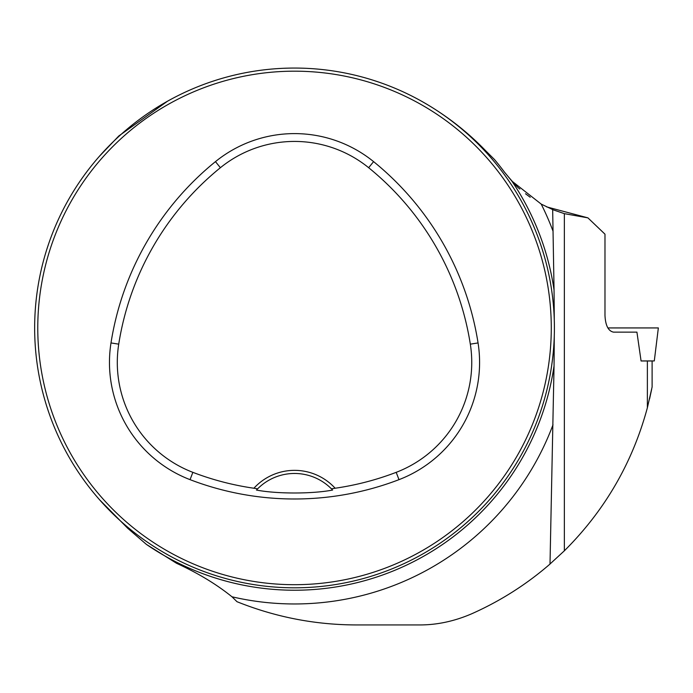 <?xml version="1.0" encoding="UTF-8"?>
<svg xmlns="http://www.w3.org/2000/svg" width="693" height="693" viewBox="0 0 693 693"><rect width="100%" height="100%" fill="white"/><g stroke="black" fill="none" stroke-linecap="round" stroke-linejoin="round"><path stroke-width="1.04" d="M647.375 360.992L652.113 360.992L652.113 386.989L647.375 407.761C632.475 462.855 604.807 510.533 564.353 550.805L564.353 213.652L587.915 217.862L604.98 234.173L604.98 315.514C605.5 325.597 608.367 331.141 613.582 332.146L636.928 332.146L641.077 360.992L647.375 360.992L647.375 407.761M651.723 388.981L649.558 398.995M99.463 499.653L127.651 528.213L146.396 544.395A262.283 262.283 0 0 0 554.045 365.956L550.008 564.059C526.472 584.459 500.346 601.048 471.638 613.816C454.149 621.344 436.625 625.051 419.048 624.939L356.678 624.939C315.384 624.895 275.493 617.151 236.997 601.706L231.982 596.786C216.415 584.242 197.947 573.076 176.576 563.305L146.396 544.395M554.296 335.195L554.045 365.956M552.668 209.572L554.045 289.917A262.283 262.283 0 0 0 511.789 181.003L541.207 204.097L552.668 209.572M167.472 101.239L118.806 135.967L99.463 156.228M519.88 189.033L519.759 188.894C518.087 188.02 512.959 182.389 504.374 172.011A261.434 261.434 0 0 0 494.533 159.581L485.871 150.944C466.865 131.263 445.434 114.7 421.578 101.239M504.374 172.011L511.789 181.003M554.045 289.917L554.296 320.677M525.511 193.763L530.223 197.262M546.647 206.886L587.915 217.862M34.65 327.936A259.875 259.875 0 0 0 424.462 552.997A259.875 259.875 0 0 0 424.462 102.876A259.875 259.875 0 0 0 34.65 327.936M48.51 411.677L46.717 406.211L48.51 411.677M210.785 573.951L216.251 575.744L210.785 573.951M540.54 244.196L542.333 249.671L540.54 244.196M378.265 81.921L372.799 80.128L378.265 81.921M48.51 244.196L46.717 249.671L48.51 244.196M210.785 81.921L216.251 80.128L210.785 81.921M378.265 573.951L372.799 575.744L378.265 573.951M540.54 411.677L542.333 406.211L540.54 411.677M564.353 550.805L549.038 564.899M552.668 209.65L564.353 213.652M253.898 488.236L257.631 488.834L256.453 490.055C276.62 493.979 312.543 493.962 332.597 490.055L331.419 488.834L335.152 488.236A55.093 55.093 0 0 0 253.898 488.236A284.009 284.009 0 0 1 192.862 472.34A117.689 117.689 0 0 1 118.728 344.152A284.009 284.009 0 0 1 220.391 167.715A117.689 117.689 0 0 1 368.659 167.715A284.009 284.009 0 0 1 470.322 344.152A117.689 117.689 0 0 1 396.188 472.34A284.009 284.009 0 0 1 335.152 488.236M190.055 479.651A291.84 291.84 0 0 0 398.995 479.651A125.52 125.52 0 0 0 478.057 342.931A291.84 291.84 0 0 0 373.588 161.634A125.52 125.52 0 0 0 215.462 161.634A291.84 291.84 0 0 0 110.993 342.931A125.52 125.52 0 0 0 190.055 479.651L192.862 472.34M37.769 327.936A256.756 256.756 0 0 0 422.903 550.294A256.756 256.756 0 0 0 422.903 105.579A256.756 256.756 0 0 0 37.769 327.936M256.453 490.055A51.975 51.975 0 0 1 257.458 489.015M331.592 489.015A51.975 51.975 0 0 1 332.597 490.055M257.631 488.834A51.975 51.975 0 0 1 331.419 488.834M641.068 360.94L654.296 360.94L658.35 327.936L607.865 327.936M552.997 424.792A276.022 276.022 0 0 1 231.982 596.786M541.207 204.097A276.022 276.022 0 0 1 552.997 231.081M398.995 479.651L396.188 472.34M373.588 161.634L368.659 167.715M478.057 342.931L470.322 344.152M110.993 342.931L118.728 344.152M215.462 161.634L220.391 167.715"/></g></svg>
